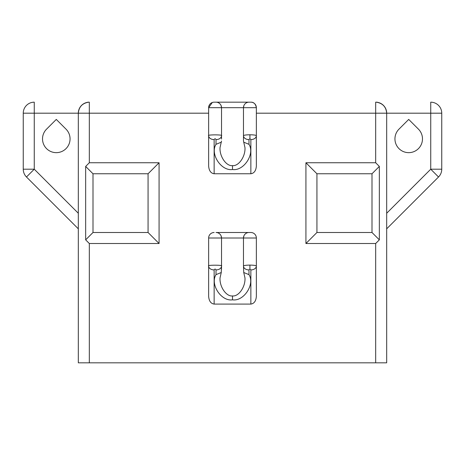 <?xml version="1.0" encoding="UTF-8"?>
<svg xmlns="http://www.w3.org/2000/svg" width="465" height="465" viewBox="0 0 465 465"><rect width="100%" height="100%" fill="white"/><g stroke="black" fill="none" stroke-linecap="round" stroke-linejoin="round"><path stroke-width="0.7" d="M214.51 102.178L250.49 102.178M216.016 102.178A5.504 5.504 0 0 1 221.526 107.682L221.096 105.555M248.984 269.927L248.984 274.635L243.741 272.519L243.474 266.032C243.887 265.469 246.031 265.155 249.92 265.096C253.803 265.155 255.953 265.469 256.36 266.032L256.36 296.298C256.012 300.995 254.175 303.593 250.856 304.087L250.856 269.927L249.92 268.985L248.984 269.927A5.504 3.894 180 0 1 243.474 266.032L243.474 238.004A5.504 5.504 0 0 1 248.984 232.5L216.016 232.5A5.504 5.504 0 0 1 221.526 238.004L221.096 235.877M232.5 165.61L232.5 169.504C221.206 171.306 209.843 153.938 216.016 144.313L221.259 142.197L220.021 147.62C219.463 156.519 226.327 166.412 232.5 165.61C238.673 166.412 245.537 156.519 244.979 147.62L243.474 141.035L243.474 135.71C243.887 135.141 246.031 134.833 249.92 134.774C253.803 134.833 255.953 135.141 256.36 135.71L256.36 165.976C256.012 170.672 254.175 173.271 250.856 173.765L250.856 139.599A5.504 3.894 0 0 0 256.36 135.71L256.36 107.682A5.504 5.504 0 0 0 250.856 102.178C253.791 102.085 255.628 103.922 256.36 107.682L243.474 107.682A5.504 5.504 0 0 1 248.984 102.178M250.856 139.599L249.92 138.663L248.984 139.599L248.984 144.313L243.741 142.197M248.984 139.599A5.504 3.894 180 0 1 243.474 135.71L243.474 107.682L243.904 105.555M232.5 295.932L232.5 299.826C221.206 301.628 209.843 284.26 216.016 274.635L221.259 272.519L220.021 277.942C219.463 286.841 226.327 296.734 232.5 295.932C238.673 296.734 245.537 286.841 244.979 277.942L243.741 272.519M221.259 272.519L221.526 266.032C223.816 264.916 206.35 264.916 208.64 266.032A5.504 3.894 0 0 0 214.144 269.927L214.144 304.087C210.825 303.593 208.988 300.995 208.64 296.298L208.64 238.004A5.504 5.504 0 0 1 214.144 232.5A5.504 5.504 0 0 0 208.64 238.004L221.526 238.004L221.526 269.38M248.984 232.5L250.856 232.5A5.504 5.504 0 0 1 256.36 238.004L256.36 266.032A5.504 3.894 -0 0 1 250.856 269.927M243.474 107.682L221.526 107.682L221.526 135.71C223.816 134.594 206.35 134.594 208.64 135.71A5.504 3.894 0 0 0 214.144 139.599L214.144 173.765C210.825 173.271 208.988 170.672 208.64 165.976L208.64 107.682L212.29 102.498M398.976 129.154A13.764 13.764 0 0 0 398.976 148.62A13.764 13.764 0 0 0 418.448 148.62A13.764 13.764 0 0 0 418.448 129.154L408.712 119.418L398.976 129.154M93 232.5L148.068 232.5L148.068 173.765L93 173.765L93 232.5L85.659 239.841L85.659 166.424L89.327 162.75L159.077 162.75L159.077 243.515L148.068 232.5M159.077 243.515L89.327 243.515L89.327 362.822L375.674 362.822L375.674 243.515L305.924 243.515L305.924 162.75L316.932 173.765L316.932 232.5L372 232.5L372 173.765L316.932 173.765M214.144 173.765L250.856 173.765M214.144 304.087L250.856 304.087M243.904 235.877L243.474 238.004L256.36 238.004A5.504 5.504 0 0 0 250.856 232.5L250.49 232.5M305.924 162.75L375.674 162.75L375.674 102.178A11.015 11.015 0 0 1 386.682 113.193L386.682 362.822L375.674 362.822M89.327 362.822L78.318 362.822L78.318 113.193A11.015 11.015 0 0 1 89.327 102.178L89.327 162.75M216.016 144.313L216.016 139.599A5.504 3.894 180 0 0 221.526 135.71L221.526 139.058M386.682 213.255L430.735 169.202L438.524 176.991A11.015 11.015 0 0 0 441.75 169.202L441.75 113.193L441.75 169.202A11.015 11.015 0 0 1 438.524 176.991L386.682 228.827M78.318 228.827L26.476 176.991A11.015 11.015 0 0 1 23.25 169.202L23.25 113.193L34.265 113.193L34.265 169.202L78.318 213.255M56.288 119.418L66.024 129.154A13.764 13.764 0 0 1 66.024 148.62A13.764 13.764 0 0 1 46.552 148.62A13.764 13.764 0 0 1 46.552 129.154L56.288 119.418M372 232.5L379.341 239.841L379.341 225.787M316.932 232.5L305.924 243.515M148.068 173.765L159.077 162.75L98.876 162.75L159.077 162.75M438.524 176.991A11.015 11.015 0 0 0 441.75 169.202L430.735 169.202L430.735 113.193L441.75 113.193A11.015 11.015 0 0 0 430.735 102.178A11.015 11.015 0 0 1 441.75 113.193A11.015 11.015 0 0 0 430.735 102.178L430.735 113.193L386.682 113.193C386.09 106.88 382.66 103.218 376.406 102.201L377.138 102.178L376.406 102.201M372 173.765L379.341 166.424L379.341 239.841L375.674 243.515M375.674 162.75L379.341 166.424M93 173.765L85.659 166.424M89.327 243.515L85.659 239.841M34.265 102.178A11.015 11.015 0 0 0 23.25 113.193A11.015 11.015 0 0 1 34.265 102.178L34.265 113.193L78.318 113.193C78.91 106.88 82.34 103.218 88.594 102.201L87.862 102.178L88.594 102.201M221.526 266.032A5.504 3.894 180 0 1 216.016 269.927C215.394 268.811 214.766 268.811 214.144 269.927M221.259 142.197L221.526 141.035M208.64 107.682A5.504 5.504 0 0 1 214.144 102.178A5.504 5.504 0 0 0 208.64 107.682L221.526 107.682M243.474 238.004L221.526 238.004M248.984 144.313C255.157 153.938 243.794 171.306 232.5 169.504M249.92 138.663L249.92 134.774M248.984 274.635C255.157 284.26 243.794 301.628 232.5 299.826M249.92 268.985L249.92 265.096M386.682 113.193L256.36 113.193M208.64 113.193L78.318 113.193M216.016 274.635L216.016 269.927M216.016 139.599C215.394 138.489 214.766 138.489 214.144 139.599M26.476 176.991L34.265 169.202L23.25 169.202A11.015 11.015 0 0 0 26.476 176.991M256.36 107.682A5.504 5.504 0 0 0 250.856 102.178"/></g></svg>
